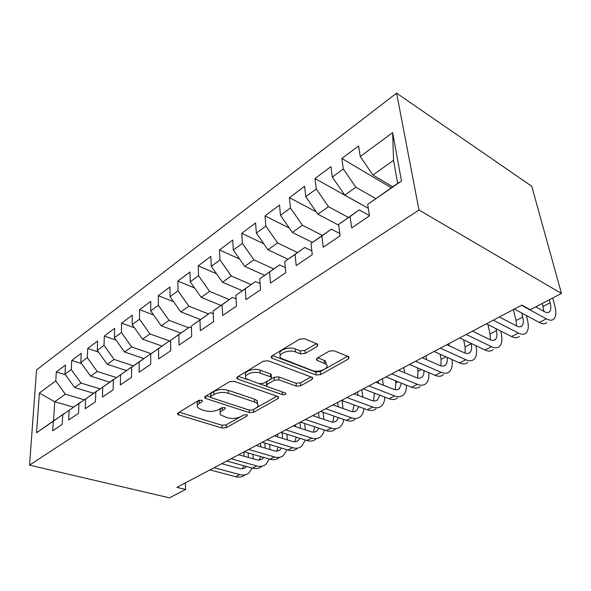 <?xml version="1.0" encoding="UTF-8"?>
<svg xmlns="http://www.w3.org/2000/svg" width="591" height="591" viewBox="0 0 591 591"><rect width="100%" height="100%" fill="white"/><g stroke="black" fill="none" stroke-linecap="round" stroke-linejoin="round"><path stroke-width="0.89" d="M201.738 400.21L198.591 400.484L178.031 412.961L177.581 414.261L178.652 414.867L222.061 428.039L226.294 427.67L247.038 416.005L247.393 415.022L246.802 414.697L243.773 414.956L241.039 416.5C236.769 418.524 232.16 418.93 227.217 417.711L220.709 414.948C219.46 413.441 219.985 411.971 222.275 410.531L225.001 408.942L225.341 407.953L224.706 407.591L221.61 407.856L218.892 409.452C214.614 411.543 209.916 411.949 204.804 410.679L201.103 409.519L197.911 407.709C196.677 406.18 197.172 404.687 199.396 403.254L202.115 401.614L202.432 400.602L201.738 400.21M317.323 346.348L317.803 344.206L304.572 338.739L299.6 339.168L271.845 356.011L271.387 357.961L316.037 374.99L320.669 374.591L348.446 358.966L349 356.905L334.033 350.744L329.194 351.157L317.131 358.153L316.613 360.155L325.914 364.115C331.174 367.742 318.726 373.298 311.982 370.409L281.227 358.36C275.975 354.57 288.467 348.889 295.493 351.963L300.427 353.891L305.259 353.47L317.323 346.348L317.049 343.822M561.45 293.454L418.989 210.004L396.598 93.156L531.752 186.261L561.45 293.454L530.297 309.699L521.853 305.089L176.931 487.361L185.552 489.466L185.411 482.884M185.552 489.466L169.477 497.844L29.55 465.124L418.989 210.004M234.095 381.343L229.456 381.749L205.21 396.465L204.745 397.935L205.727 398.497L249.365 412.629L253.709 412.252L278.117 398.526L278.642 396.93L277.903 396.517L234.095 381.343M237.419 376.91L263.327 361.182L268.129 360.769L312.669 377.575L312.129 379.392L300.841 385.738L296.298 386.137L278.908 379.85L274.29 380.249L267.006 384.49L266.497 386.174L267.272 386.603L285.845 393.237C286.059 394.47 284.892 394.943 282.335 394.655L237.818 379.097L236.954 378.609L237.419 376.91M396.598 93.156L36.561 369.914L29.55 465.124M73.461 407.11L54.719 401.762L53.559 420.844L36.568 432.775L53.308 421.228L52.725 430.809L62.203 424.375L62.742 414.727L69.147 410.302L68.652 420.002L78.507 413.316L78.95 403.542L85.614 398.94L85.207 408.765L95.461 401.806L95.808 391.907L102.745 387.127L102.442 397.071L113.125 389.824L113.361 379.799L120.586 374.82L120.387 384.896L131.52 377.339L131.653 367.188L139.18 361.988L139.099 372.197L150.712 364.315L150.72 354.031L158.573 348.609L158.624 358.951L170.747 350.722L170.614 340.305L178.822 334.646L179.014 345.114L191.683 336.515L191.403 325.966L199.98 320.049L200.327 330.65L213.58 321.652L213.137 310.969L222.113 304.779L222.622 315.52L236.511 306.094L235.89 295.271L245.287 288.785L245.982 299.667L260.542 289.789L259.73 278.826L269.585 272.03L270.479 283.045L285.756 272.68L284.736 261.577L295.086 254.44L296.194 265.595L312.255 254.699L310.999 243.462L321.873 235.957L323.233 247.252L340.12 235.787L338.613 224.41L350.064 216.513L351.682 227.941L369.478 215.863L367.691 204.353L397.669 183.365L393.532 160.346L372.928 175.025L392.72 186.778M36.568 432.775L39.383 393.022L55.761 380.951L65.328 394.204L84.277 399.76M65.409 374.746L56.308 371.946L55.761 380.951M56.308 371.946L65.483 365.09L64.98 374.155L71.245 369.538L80.967 383.057L100.071 388.885M81.624 363.605L71.71 360.436L71.245 369.538M71.71 360.436L81.233 353.315L80.812 362.482L87.32 357.688L97.219 371.48L116.464 377.59M98.505 352.073L87.704 348.483L87.32 357.688M87.704 348.483L97.596 341.081L97.271 350.352L104.031 345.366L114.107 359.446L133.5 365.866M116.087 340.135L104.319 336.057L104.031 345.366M104.319 336.057L114.602 328.367L114.381 337.742L121.414 332.556L131.675 346.932L151.207 353.684M134.438 327.776L121.598 323.137L121.414 332.556M121.598 323.137L132.303 315.136L132.185 324.614L139.513 319.214L149.959 333.9L170.629 341.362M153.586 314.973L139.587 309.691L139.513 319.214M139.587 309.691L150.735 301.358L150.727 310.947L158.366 305.318L169.011 320.329L188.529 327.695M173.606 301.713L158.322 295.685L158.366 305.318M158.322 295.685L169.942 286.997L170.06 296.697L178.024 290.831L188.869 306.175L208.483 313.932M194.565 287.98L177.847 281.087L178.024 290.831M177.847 281.087L189.97 272.023L190.228 281.833L198.546 275.702L209.598 291.4L229.286 299.571M216.528 273.759L198.229 265.847L198.546 275.702M198.229 265.847L210.884 256.391L211.29 266.305L219.985 259.9L231.258 275.975L251.012 284.574M239.577 259.035L219.505 249.941L219.985 259.9M219.505 249.941L232.736 240.049L233.312 250.082L242.399 243.381L253.901 259.841L273.707 268.912M263.815 243.81L241.756 233.305L242.399 243.381M241.756 233.305L255.593 222.962L256.346 233.098L265.861 226.087L277.6 242.953L297.443 252.534M289.339 228.089L265.034 215.9L265.861 226.087M265.034 215.9L279.528 205.07L280.474 215.316L290.447 207.966L302.437 225.26L322.294 235.381M316.288 211.874L289.42 197.675L290.447 207.966M289.42 197.675L304.616 186.313L305.769 196.67L316.237 188.95L328.485 206.695L348.343 217.407M368.304 208.335L314.996 178.556L316.237 188.95M314.996 178.556L330.945 166.625L332.334 177.093L343.327 168.982L355.841 187.199L375.691 198.561M391.308 187.753L341.842 158.484L343.327 168.982M341.842 158.484L358.604 145.947L360.244 156.512L392.646 132.628L401.496 181.023L367.691 204.353M369.427 215.538L359.217 209.901L338.613 224.41M350.064 216.513L359.217 209.901M360.244 156.512L372.928 175.025M392.646 132.628L393.532 160.346M339.825 233.556L331.337 229.138L310.999 243.462M321.873 235.957L331.337 229.138M355.841 187.199L344.738 195.111L368.296 208.283M332.334 177.093L344.738 195.111M311.826 250.894L304.808 247.452L284.736 261.577M295.086 254.44L304.808 247.452M328.485 206.695L317.914 214.23L338.717 225.201M305.769 196.67L317.914 214.23M285.283 267.56L279.536 264.886L259.73 278.826M269.585 272.03L279.536 264.886M302.437 225.26L292.36 232.433L312.417 242.436M280.474 215.316L292.36 232.433M260.077 283.562L255.438 281.523L235.89 295.271M245.287 288.785L255.438 281.523M277.6 242.953L267.989 249.801L287.98 259.25M256.346 233.098L267.989 249.801M236.097 298.935L232.426 297.399L213.137 310.969M222.113 304.779L232.426 297.399M253.901 259.841L244.718 266.378L264.628 275.317M233.312 250.082L244.718 266.378M213.255 313.695L210.44 312.58L191.403 325.966M199.98 320.049L210.44 312.58M231.258 275.975L222.482 282.225L242.295 290.691M211.29 266.305L222.482 282.225M191.454 327.872L189.401 327.096L170.614 340.305M178.822 334.646L189.401 327.096M209.598 291.4L201.199 297.384L220.916 305.407M190.228 281.833L201.199 297.384M170.629 341.502L169.255 341L150.72 354.031M158.573 348.609L169.255 341M188.869 306.175L180.824 311.908L200.43 319.517M170.06 296.697L180.824 311.908M150.72 354.593L149.944 354.327L113.361 379.799M139.18 361.988L149.944 354.327M169.011 320.329L161.291 325.826L180.787 333.051M150.727 310.947L161.291 325.826M120.586 374.82L131.416 367.114M149.959 333.9L142.557 339.175L161.934 346.053M132.185 324.614L142.557 339.175M113.849 379.459L95.808 391.907M102.745 387.127L113.627 379.385M131.675 346.932L124.561 351.992L143.835 358.545M114.381 337.742L124.561 351.992M96.747 391.249L78.95 403.542M85.614 398.94L96.54 391.183M114.107 359.446L107.274 364.315L126.43 370.557M97.271 350.352L107.274 364.315M80.295 402.582L62.742 414.727M69.147 410.302L80.103 402.53M97.219 371.48L90.645 376.164L109.682 382.111M80.812 362.482L90.645 376.164M64.471 413.493L53.559 420.844M53.308 421.228L64.279 413.441M80.967 383.057L74.643 387.563L93.555 393.244M64.98 374.155L74.643 387.563M65.328 394.204L54.719 401.762L39.383 393.022M397.669 183.365L401.496 181.023M199.728 400.1L199.315 400.351C197.15 401.754 196.626 403.202 197.726 404.709M220.517 412.03C219.357 410.538 219.904 409.083 222.15 407.679L222.327 407.576M179.265 412.215L221.943 425.261L226.168 424.892L240.493 416.795M256.132 407.945L276.935 396.184M206.296 395.8L210.522 397.182M210.95 396.28L210.625 397.322L211.297 397.699L249.609 410.198L252.667 409.932L255.615 408.263C258.178 406.704 258.725 405.101 257.24 403.461L254.64 402.02L228.414 393.244C223.169 391.87 218.323 392.291 213.876 394.507L210.95 396.28L210.839 393.362L210.595 396.576M257.447 403.683L257.048 400.602L254.455 399.154L254.64 402.02M210.839 393.362L213.765 391.589C218.197 389.358 223.036 388.937 228.266 390.326L254.455 399.154M311.088 376.881L300.568 382.828L300.841 385.738M266.415 384.97L266.785 381.557L274.061 377.302L278.671 376.903L296.025 383.219L300.568 382.828M266.792 386.381L259.589 383.847M247.814 379.703L238.328 376.364M260.284 373.113C253.583 370.409 242.029 375.211 246.447 378.801L258.991 383.685L263.593 383.286L270.877 379.023L271.372 377.272L270.626 376.851L260.284 373.113L260.077 370.129C253.569 367.484 242.207 372.012 246.07 375.64M271.247 375.588L271.143 374.31L270.397 373.889L270.626 376.851M260.077 370.129L270.397 373.889M280.526 354.895C276.514 350.988 288.615 346.001 295.212 348.912L300.132 350.855L304.956 350.441L316.495 343.593M326.313 364.47L325.575 361.131L324.09 360.318L324.429 363.31M317.729 357.806L324.09 360.318M272.547 355.59L315.727 372.042L320.352 371.643L323.905 369.634M325.028 368.998L347.56 356.255M244.578 475.194C242.044 477.07 239.045 477.58 235.58 476.708L209.953 469.911M252.327 468.079L248.745 473.088C246.218 474.965 243.219 475.467 239.754 474.588L214.105 467.717M221.721 463.691L240.389 468.737L243.972 468.382L246.558 466.484M242.251 468.789L243.913 465.752M248.412 457.515L248.146 452.935M244.098 456.289L243.854 451.997M252.933 454.316L253.214 458.882M261.458 466.668C258.947 468.545 255.955 469.025 252.483 468.124L226.789 461.017M269.422 459.074L265.765 464.489C263.261 466.365 260.276 466.846 256.804 465.93L231.096 458.742M238.661 454.738L257.846 460.079L261.348 459.51L263.771 457.441M259.124 460.093L260.823 456.592M265.219 448.155L264.857 443.036M260.72 446.818L260.476 443.213M269.651 444.476L270.021 449.581M278.915 457.848C276.433 459.724 273.456 460.182 269.976 459.237L244.223 451.805M287.078 449.736L283.37 455.595C280.895 457.471 277.918 457.929 274.446 456.969L248.678 449.448M256.199 445.474L273.98 450.763C276.322 451.421 278.331 451.118 280.001 449.84L281.545 448.067M276.581 451.096L278.28 447.077M282.572 438.433L282.114 432.708M277.873 436.971L277.652 434.134M286.908 434.222L287.381 439.926M296.978 448.724C294.525 450.593 291.562 451.029 288.083 450.039L262.286 442.26M305.333 440.036L301.595 446.397C299.149 448.266 296.187 448.695 292.708 447.683L266.903 439.815M274.357 435.877L292.161 441.411C294.51 442.098 296.505 441.809 298.152 440.539L299.91 438.33M294.643 441.78L296.29 437.185M300.509 428.312L299.955 422.351M295.596 426.717L295.419 424.744M304.712 423.518L305.318 429.879M315.683 439.283C313.267 441.145 310.312 441.551 306.832 440.509L281.006 432.361M324.2 429.952C323.632 432.989 322.383 435.294 320.462 436.867C318.054 438.729 315.106 439.128 311.627 438.071L285.793 429.834M293.173 425.934L310.999 431.718C313.348 432.449 315.328 432.176 316.953 430.913L318.896 428.202M313.341 432.124L314.877 426.872M319.051 417.785L318.505 412.548M313.91 416.034L313.806 415.03M323.1 412.319L323.861 419.418M257.078 401.067L257.558 401.23M335.06 429.494C332.681 431.349 329.748 431.733 326.269 430.64L300.427 422.1M343.718 419.462C343.268 422.801 342.026 425.313 340.01 426.99C337.638 428.844 334.72 429.221 331.233 428.113L305.399 419.477M312.691 415.621L330.517 421.678C332.866 422.447 334.838 422.196 336.434 420.932L338.517 417.66M332.703 422.114L334.07 416.116M338.222 406.8L337.705 402.397M342.078 400.587L343.031 408.514M355.147 419.351C352.805 421.198 349.902 421.546 346.422 420.393L320.588 411.447M363.908 408.521C363.605 412.215 362.394 414.963 360.281 416.758C357.954 418.598 355.051 418.938 351.579 417.778L325.744 408.721M332.94 404.916L350.766 411.27C353.108 412.067 355.065 411.846 356.632 410.59L358.811 406.667M352.775 411.72L353.876 404.879M358.057 395.335L357.607 391.885M361.855 389.639L362.859 397.13M375.979 408.832C373.689 410.664 370.808 410.974 367.336 409.77L341.524 400.388M384.8 397.108C384.689 401.2 383.522 404.214 381.313 406.135C379.038 407.967 376.157 408.27 372.692 407.051L346.88 397.551M353.972 393.805L371.776 400.469C374.118 401.304 376.053 401.104 377.59 399.856L379.799 395.194M373.593 400.927L374.332 393.104M378.58 383.337L378.24 380.981M382.414 378.772L383.367 385.221M397.61 397.906C395.372 399.73 392.52 400.004 389.055 398.733L363.288 388.885M406.423 385.169C406.556 389.728 405.463 393.037 403.143 395.106C400.92 396.93 398.083 397.196 394.618 395.911L368.858 385.938M375.824 382.259L393.591 389.247C395.926 390.126 397.846 389.949 399.339 388.715L401.511 383.19M395.194 389.705L395.83 382.865L395.505 380.774M399.826 370.771L399.649 369.671M403.742 367.499L404.599 372.744M420.075 386.558C417.896 388.361 415.081 388.597 411.632 387.268L385.923 376.918M428.793 372.662C429.243 377.752 428.253 381.417 425.83 383.655C423.666 385.458 420.858 385.679 417.409 384.327L391.73 373.852M398.556 370.247L416.271 377.583C418.598 378.506 420.489 378.358 421.944 377.139C423.415 375.787 424.087 373.615 423.961 370.609M417.63 378.018L418.029 371.347L417.423 367.831M425.882 355.804L426.569 359.646M443.427 374.76C441.322 376.548 438.544 376.74 435.109 375.337L409.497 364.462M451.945 359.513C452.787 365.238 451.945 369.316 449.411 371.739C447.321 373.519 444.558 373.704 441.122 372.278L415.539 361.271M422.21 357.74L439.852 365.452C442.171 366.427 444.033 366.309 445.444 365.105C447.055 363.561 447.631 360.983 447.18 357.378M440.93 365.844L441.093 359.38L440.125 354.208M448.879 343.652L449.308 345.861M467.725 362.49C465.686 364.255 462.96 364.403 459.539 362.926L434.053 351.482M475.888 345.661L475.954 345.994C477.21 352.302 476.545 356.75 473.952 359.35C471.936 361.108 469.217 361.234 465.811 359.742L440.354 348.151M446.848 344.723L464.4 352.827C466.705 353.854 468.537 353.773 469.897 352.576C471.603 350.862 472.046 347.922 471.226 343.748L471.16 343.415M465.161 353.137L465.08 346.939L463.632 339.832M493.027 349.717C491.069 351.453 488.388 351.549 484.997 349.99L459.665 337.949M500.68 331.026L501.138 333.021C502.535 339.404 501.988 343.873 499.513 346.437C497.578 348.173 494.911 348.247 491.527 346.673L466.24 334.476M472.541 331.145L489.976 339.677C492.259 340.756 494.054 340.712 495.361 339.537C496.994 337.838 497.356 334.883 496.447 330.665L495.989 328.662M490.353 339.855L490.05 333.989L487.959 324.607M519.386 336.405C517.517 338.111 514.901 338.148 511.533 336.508L486.4 323.824M526.374 315.535L527.371 319.517C528.908 325.966 528.502 330.458 526.153 332.984C524.306 334.691 521.705 334.713 518.351 333.043L493.263 320.196M499.343 316.983L516.637 325.966C518.905 327.104 520.656 327.096 521.905 325.944C523.449 324.274 523.722 321.305 522.717 317.035L521.735 313.038M516.564 325.929L516.046 320.499L513.402 309.551M546.882 322.516C545.109 324.193 542.56 324.171 539.228 322.435L514.325 309.063M552.711 298.012L554.713 305.436C556.404 311.959 556.146 316.466 553.937 318.955C552.193 320.625 549.66 320.581 546.343 318.822L521.506 305.266M535.764 306.847L544.459 311.656C546.705 312.853 548.411 312.89 549.586 311.76C551.041 310.12 551.218 307.143 550.11 302.828L549.298 299.792M543.846 311.309L542.361 303.412M199.315 400.351L199.396 403.254M224.942 407.687L225.001 408.942M222.15 407.679L222.275 410.531M246.964 414.749L247.038 416.005M226.168 424.892L226.294 427.67M221.943 425.261L222.061 428.039M178.608 412.614L178.652 414.867M202.07 400.343L202.115 401.614M277.955 396.539L278.117 398.526M253.532 409.445L253.709 412.252M249.203 410.065L249.365 412.629M205.653 396.199L205.727 398.497M228.266 390.326L228.414 393.244M213.765 391.589L213.876 394.507M311.9 377.184L312.129 379.392M296.025 383.219L296.298 386.137M278.671 376.903L278.908 379.85M274.061 377.302L274.29 380.249M266.785 381.557L267.006 384.49M282.106 391.818L282.335 394.655M237.685 376.748L237.818 379.097M304.956 350.441L305.259 353.47M300.132 350.855L300.427 353.891M295.212 348.912L295.493 351.963M316.953 358.264L317.182 360.466M348.129 356.484L348.446 358.966M320.352 371.643L320.669 374.591M315.727 372.042L316.037 374.99M271.919 355.967L272.104 358.368M235.58 476.708L239.754 474.588M252.483 468.124L256.804 465.93M269.976 459.237L274.446 456.969M288.083 450.039L292.708 447.683M306.832 440.509L311.627 438.071M326.269 430.64L331.233 428.113M346.422 420.393L351.579 417.778M367.336 409.77L372.692 407.051M374.45 393.961L375.344 393.495M389.055 398.733L394.618 395.911M395.83 382.865L397.957 381.764M411.632 387.268L417.409 384.327M418.029 371.347L421.486 369.552M435.109 375.337L441.122 372.278M441.093 359.38L445.991 356.846M459.539 362.926L465.811 359.742M465.08 346.939L471.226 343.748M484.997 349.99L491.527 346.673M490.05 333.989L496.447 330.665M511.533 336.508L518.351 333.043M516.046 320.499L522.717 317.035M539.228 322.435L546.343 318.822M543.151 306.434L550.11 302.828M177.566 413.36L177.581 414.261M204.715 396.886L204.745 397.935M257.048 400.602L257.24 403.461M271.143 374.31L271.372 377.272M236.88 377.353L236.954 378.609M325.575 361.131L325.914 364.115M316.458 358.693L316.613 360.155M271.269 356.484L271.387 357.961M243.462 468.552L245.494 467.518M260.439 459.857L262.456 458.83M277.999 450.867L280.001 449.84M296.18 441.558L298.152 440.539M314.996 431.918L316.953 430.913M334.506 421.922L336.434 420.932M354.726 411.565L356.632 410.59M375.713 400.816L377.59 399.856M397.499 389.654L399.339 388.715M420.142 378.063L421.944 377.139M443.686 365.999L445.444 365.105M468.19 353.455L469.897 352.576M493.707 340.379L495.361 339.537M520.309 326.757L521.905 325.944M548.056 312.543L549.586 311.76"/></g></svg>
